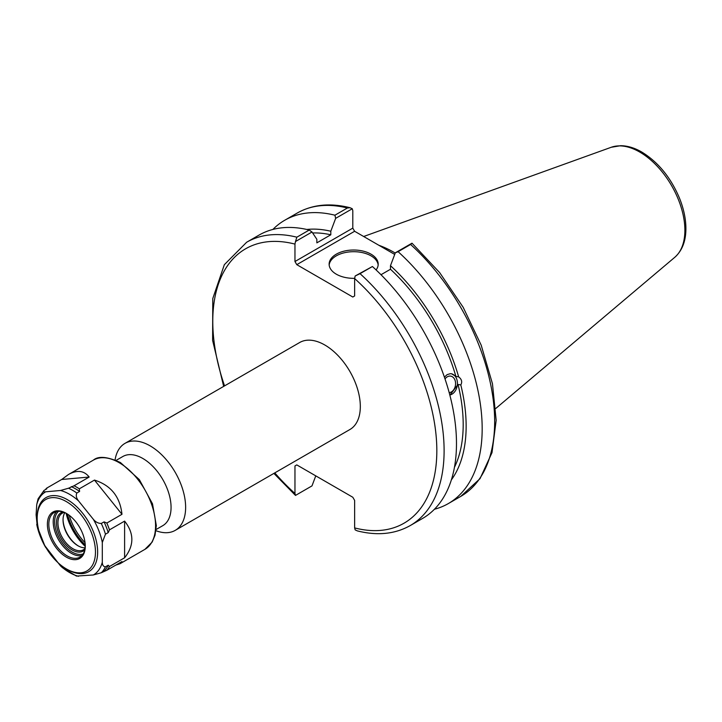 <?xml version="1.0" encoding="UTF-8"?>
<svg xmlns="http://www.w3.org/2000/svg" width="722" height="722" viewBox="0 0 722 722"><rect width="100%" height="100%" fill="white"/><g stroke="black" fill="none" stroke-linecap="round" stroke-linejoin="round"><path stroke-width="1.08" d="M69.231 515.3A39.927 23.05 -120 0 0 85.043 542.691M155.943 530.688A50.233 29.006 -120 0 0 175.229 530.363A50.233 29.006 -120 0 0 175.229 472.359A50.233 29.006 -120 0 0 124.996 443.362A50.233 29.006 -120 0 0 115.078 459.905M124.996 443.362L299.684 342.508A50.233 29.006 60 0 1 349.917 371.505A50.233 29.006 60 0 1 349.917 429.509L175.229 530.363M156.078 529.524L162.793 525.652A39.927 23.05 -120 0 0 162.793 479.543A39.927 23.05 -120 0 0 122.866 456.494L116.152 460.365M315.767 475.87L311.994 485.888L295.488 495.418L294.964 493.469L294.964 465.961L296.787 464.905L294.964 465.961M311.994 232.015L316.85 239.298L316.85 242.854L330.802 234.794L330.802 231.239L335.658 218.351L352.273 208.757L352.796 210.707L352.796 228.125L294.964 261.517L294.964 244.099L295.488 241.545L311.994 232.015L309.224 230.038A163.578 94.447 -120 0 0 259.027 235.101L246.653 242.24L224.343 264.685L212.773 298.565L212.62 340.423L223.658 386.396M445.023 378.951A8.348 6.182 -81.1 0 1 450.645 376.126A8.348 6.182 -81.1 0 1 455.248 380.963A8.348 6.182 -81.1 0 1 449.192 392.66M444.409 377.146L447.144 374.628L450.311 373.689L451.512 373.761L455.889 376.424L458.66 376.857C461.728 379.267 462.45 381.956 460.807 384.907L458.037 384.474L449.851 395.151M449.815 395.006A10.821 8.005 98.9 0 0 457.396 384.357A10.821 8.005 98.9 0 0 451.286 373.734M296.787 464.905L352.814 497.259L354.637 500.409L354.637 527.917L355.161 529.876L357.309 530.878C377.281 535.932 394.925 534.154 410.231 525.571L422.605 518.423A163.578 94.447 -120 0 0 372.408 266.517L355.161 275.994L354.637 278.557L354.637 295.966L352.814 297.022L296.787 264.667L354.619 231.275L352.796 228.125M455.889 376.424A145.032 83.734 -120 0 0 390.476 269.252L380.999 274.721M458.66 376.857A149.201 86.144 -120 0 0 390.476 265.696L390.476 269.252M354.619 231.275L394.717 254.433M410.231 525.571A163.578 94.447 -120 0 0 360.034 273.665L355.161 275.994M294.964 261.517L296.787 264.667M295.488 241.545L296.85 237.186A163.578 94.447 -120 0 0 246.653 242.24M273.891 473.406L295.488 495.418M350.125 207.746C330.153 202.701 312.509 204.47 297.202 213.062A163.578 94.447 60 0 1 347.399 207.999L350.125 207.746L352.273 208.757M347.399 207.999L334.918 215.201L335.658 218.351M334.918 215.201A163.578 94.447 -120 0 0 284.721 220.264A163.578 94.447 -120 0 0 272.889 229.443M410.583 244.478L412.063 243.251L439.635 272.573L463.199 307.337L481.213 345.233L492.458 383.734L496.167 420.321L491.998 452.658L480.022 478.659L460.78 496.384L448.299 503.595A163.578 94.447 -120 0 0 398.102 251.689L410.583 244.478A163.578 94.447 60 0 1 460.78 496.384M395.232 253.052A114.509 66.108 -120 0 0 378.906 245.299M411.946 243.215L395.331 252.799L390.476 265.696M309.224 230.038L296.85 237.186M434.436 509.254A163.578 94.447 -120 0 0 448.299 503.595M360.034 273.665L372.408 266.517M395.331 252.799L398.102 251.689M378.157 265.019A24.539 14.169 0 0 0 371.009 255.841A24.539 14.169 0 0 0 344.954 252.619A24.539 14.169 0 0 0 329.169 265.019M354.637 278.331A24.539 14.169 180 0 1 329.124 264.18A24.539 14.169 180 0 1 344.277 251.094A24.539 14.169 180 0 1 371.009 254.162A24.539 14.169 180 0 1 378.202 264.18A24.539 14.169 180 0 1 376.09 269.929M451.367 479.868A149.201 86.144 -120 0 0 460.807 384.907M330.802 231.239A149.201 86.144 -120 0 0 306.805 229.47M454.445 467.324A145.032 83.734 -120 0 0 458.037 384.474M330.802 234.794A145.032 83.734 -120 0 0 312.626 232.962M85.232 544.893A39.927 23.05 60 0 1 67.417 514.037M44.412 545.173L60.522 565.913L62.507 567.727L76.451 576.075L93.309 574.983L101.306 572.736L106.838 570.281L121.973 561.545L119.987 563.747L115.827 565.091M89.185 477.034L61.677 479.489L68.464 474.507C77.128 469.697 84.032 470.536 89.185 477.034L74.05 485.771L68.518 488.225L60.522 490.482L45.73 491.799C43.528 491.98 42.968 491.52 44.042 490.409L38.095 498.794L36.732 504.606L36.1 514.831L37.373 527.204M44.042 490.409L46.804 488.821L46.542 488.225L61.677 479.489M94.465 480.085C110.872 485.274 120.042 496.682 121.973 514.299L94.465 480.085L79.33 488.821A51.524 29.746 -120 0 0 74.05 485.771M121.973 514.299L106.838 523.035L104.058 521.88L101.306 523.468C98.246 523.432 95.575 522.033 93.309 519.271L78.517 500.878C76.315 498.072 75.756 495.454 76.83 493.027L79.591 491.438L79.33 488.821M104.058 571.138A50.495 29.151 -120 0 0 108.219 565.227L105.457 566.815C103.39 566.689 102.344 565.145 102.307 562.185L102.307 542.466L105.457 534.19L108.219 532.601A50.495 29.151 -120 0 0 104.058 521.88M79.591 491.438A50.495 29.151 -120 0 0 71.27 486.637M46.542 488.225A51.524 29.746 -120 0 0 45.423 489.615M108.219 532.601L109.482 529.849A51.524 29.746 -120 0 0 106.838 523.035M109.482 529.849L124.608 521.113C134.256 533.332 134.256 545.561 124.608 557.781L109.482 566.517L108.219 565.227M106.838 570.281A51.524 29.746 -120 0 0 109.482 566.517M124.608 557.781L124.608 521.113M66.325 568.891L67.417 569.523A42.76 24.692 -120 0 0 97.65 552.068A42.76 24.692 -120 0 0 67.417 499.696A42.76 24.692 -120 0 0 37.174 517.151L37.174 518.414A41.217 23.799 -120 0 0 66.325 568.891A41.217 23.799 -120 0 0 95.466 552.068A41.217 23.799 -120 0 0 66.325 501.582A41.217 23.799 -120 0 0 37.174 518.414M47.381 524.307A26.795 15.469 -120 0 0 66.325 557.113A26.795 15.469 -120 0 0 85.268 546.175A26.795 15.469 -120 0 0 66.325 513.369A26.795 15.469 -120 0 0 47.381 524.307M66.695 513.586A25.757 14.873 -120 0 0 54.168 512.512A25.757 14.873 -120 0 0 48.834 524.307A25.757 14.873 -120 0 0 60.079 550.227A25.757 14.873 -120 0 0 79.934 557.131A25.757 14.873 -120 0 0 85.259 545.751M62.886 511.943A22.156 12.788 -120 0 0 56.487 522.827A22.156 12.788 -120 0 0 67.281 546.256A22.156 12.788 -120 0 0 84.781 549.866M64.213 512.403A21.128 12.193 -120 0 0 62.318 513.162A21.128 12.193 -120 0 0 57.941 522.827A21.128 12.193 -120 0 0 67.164 544.09A21.128 12.193 -120 0 0 83.445 549.749A21.128 12.193 -120 0 0 85.043 548.485M64.872 512.674A21.128 12.193 -120 0 0 63.04 519.885A21.128 12.193 -120 0 0 77.976 545.76A21.128 12.193 -120 0 0 85.133 547.781M63.049 519.47A22.156 12.788 -120 0 0 78.337 545.958M66.117 513.279A40.703 23.501 -120 0 0 85.241 546.401M354.637 278.557A158.425 91.468 60 0 1 436.828 450.69A158.425 91.468 60 0 1 354.637 527.917M294.964 493.469A158.425 91.468 60 0 1 274.784 472.883M224.56 385.882A158.425 91.468 60 0 1 294.964 244.099M639.719 152.044A63.87 36.876 60 0 1 680.503 205.319A63.87 36.876 60 0 1 674.781 257.303C682.037 250.805 685.747 241.473 685.9 229.316C685.981 219.38 683.833 208.983 679.474 198.126C670.738 177.468 658.166 162.107 641.777 152.044C634.611 147.893 627.58 145.781 620.694 145.691L611.254 147.27A63.87 36.876 60 0 1 639.719 152.044M102.307 542.466A47.914 27.662 -120 0 0 93.309 519.271M105.457 534.19A50.495 29.151 -120 0 0 101.306 523.468M78.517 500.878A47.914 27.662 -120 0 0 60.522 490.482M76.83 493.027A50.495 29.151 -120 0 0 68.518 488.225M45.73 491.799A47.914 27.662 -120 0 0 36.732 504.606M36.732 524.325A47.914 27.662 -120 0 0 45.73 547.52M60.522 565.913A47.914 27.662 -120 0 0 78.517 576.309M101.306 572.736A50.495 29.151 -120 0 0 105.457 566.815M93.309 574.983A47.914 27.662 -120 0 0 102.307 562.185M119.987 563.747L144.905 549.361A51.524 29.746 -120 0 0 152.802 508.08A51.524 29.746 -120 0 0 119.148 462.676A51.524 29.746 -120 0 0 93.391 460.122L68.464 474.507M56.542 511.573A25.757 14.873 -120 0 0 53.211 521.78A25.757 14.873 -120 0 0 63.04 546.139A25.757 14.873 -120 0 0 81.929 555.543M58.581 511.311A24.728 14.278 -120 0 0 59.791 539.018A24.728 14.278 -120 0 0 83.174 553.909M297.202 213.062L284.721 220.264M611.254 147.27L363.671 236.5M674.781 257.303L495.788 408.453M44.999 546.274L37.039 526.049M144.905 549.361L152.143 542.105L155.022 535.219L156.322 525.553L152.504 503.812L139.328 479.607L120.439 462.549C107.407 456.611 98.391 455.808 93.391 460.122"/></g></svg>
